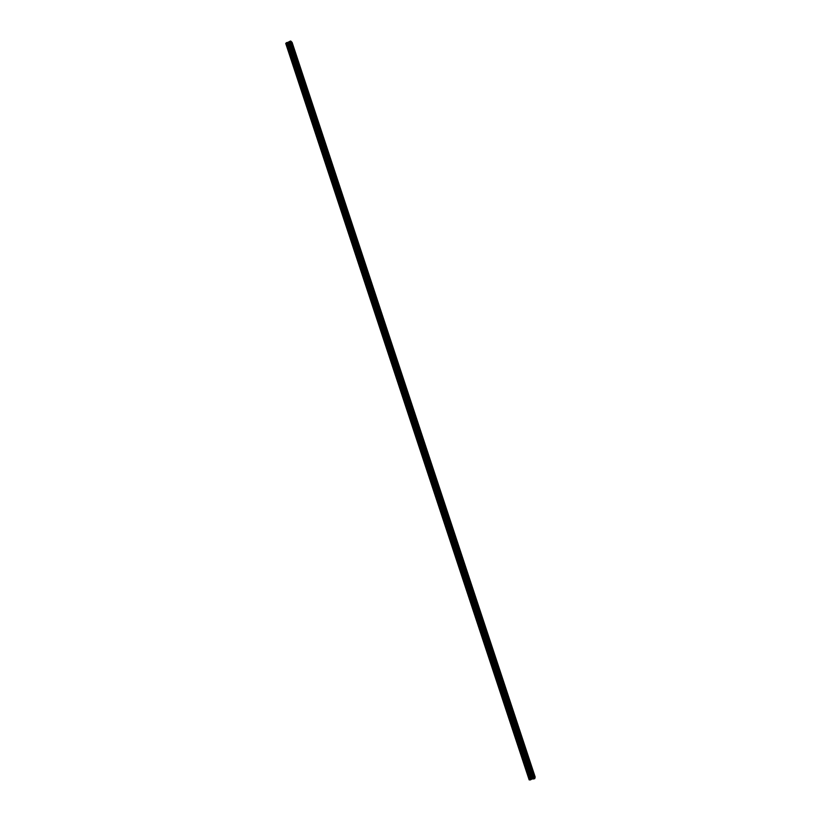<?xml version="1.0" encoding="UTF-8"?>
<svg xmlns="http://www.w3.org/2000/svg" width="821" height="821" viewBox="0 0 821 821"><rect width="100%" height="100%" fill="white"/><g stroke="black" fill="none" stroke-linecap="round" stroke-linejoin="round"><path stroke-width="1.23" d="M532.398 770.119L532.295 769.144L532.398 770.119M526.538 752.395L526.435 751.441L526.538 752.395M520.688 734.703L520.586 733.758L520.688 734.703M514.839 717.031L514.746 716.107L514.839 717.031M508.999 699.389L508.917 698.476L508.999 699.389M503.17 681.779L503.088 680.876L503.17 681.779M497.352 664.189L497.269 663.306L497.352 664.189M491.543 646.63L491.471 645.768L491.543 646.63M485.745 629.102L485.673 628.25L485.745 629.102M479.957 611.594L479.885 610.762L479.957 611.594M474.169 594.117L474.107 593.296L474.169 594.117M468.401 576.67L468.329 575.86L468.401 576.67M462.634 559.245L462.572 558.454L462.634 559.245M456.876 541.85L456.815 541.07L456.876 541.85M451.14 524.486L451.078 523.716L451.14 524.486M445.393 507.142L445.341 506.393L445.393 507.142M439.666 489.829L439.615 489.09L439.666 489.829M433.95 472.547L433.899 471.818L433.95 472.547M428.244 455.286L428.193 454.567L428.244 455.286M422.538 438.055L422.846 438.701L422.538 438.055M416.842 420.845L417.16 421.501L416.842 420.845M411.157 403.665L411.485 404.332L411.157 403.665M405.482 386.506L405.81 387.184L405.482 386.506M399.817 369.388L400.155 370.066L399.817 369.388M394.162 352.281L394.501 352.979L394.162 352.281M388.507 335.214L388.856 335.912L388.507 335.214M382.873 318.158L383.222 318.876L382.873 318.158M377.239 301.143L377.598 301.861L377.239 301.143M371.615 284.148L371.975 284.877L371.615 284.148M366.002 267.174L366.371 267.923L366.002 267.174M360.398 250.231L360.768 250.99L360.398 250.231M354.805 233.318L355.175 234.077L354.805 233.318M349.212 216.426L349.592 217.196L349.212 216.426M343.63 199.554L344.02 200.345L343.63 199.554M338.057 182.724L338.457 183.514L338.057 182.724M332.495 165.904L332.895 166.714L332.495 165.904M326.943 149.114L327.353 149.935L326.943 149.114M321.401 132.355L321.811 133.187L321.401 132.355M315.859 115.617L316.28 116.459L315.859 115.617M310.328 98.91L310.759 99.762L310.328 98.91M304.807 82.223L305.238 83.085L304.807 82.223M299.296 65.557L299.737 66.439L299.296 65.557M293.795 48.932L294.236 49.814L293.795 48.932M534.84 778.103L535.148 777.22L291.958 42.23L291.147 41.512M529.371 779.878L534.882 778.226L291.096 41.358L290.388 41.081L285.718 43.431L529.165 779.888L285.882 43.308M535.107 777.107L292.009 42.384M286.211 42.949L529.843 779.919L286.211 42.949M534.923 778.062L291.239 41.502M534.789 778.585L290.788 41.05M534.43 778.78L290.388 41.081M531.68 779.232L288.038 42.446M531.598 779.273L287.945 42.456M535.189 777.056L292.102 42.374M533.64 778.996L289.659 41.378M533.517 779.016L289.556 41.44M532.675 778.944L288.971 42.076M532.562 778.965L288.869 42.138M531.854 779.15L288.212 42.405M531.721 779.201L288.089 42.435M531.023 779.601L287.299 42.497M530.982 779.632L287.247 42.487M530.715 779.776L286.95 42.507M530.623 779.817L286.857 42.528M530.181 779.94L286.447 42.702M530.089 779.95L286.375 42.754M529.873 779.929L286.221 42.908M529.258 779.899L285.79 43.359"/></g></svg>
